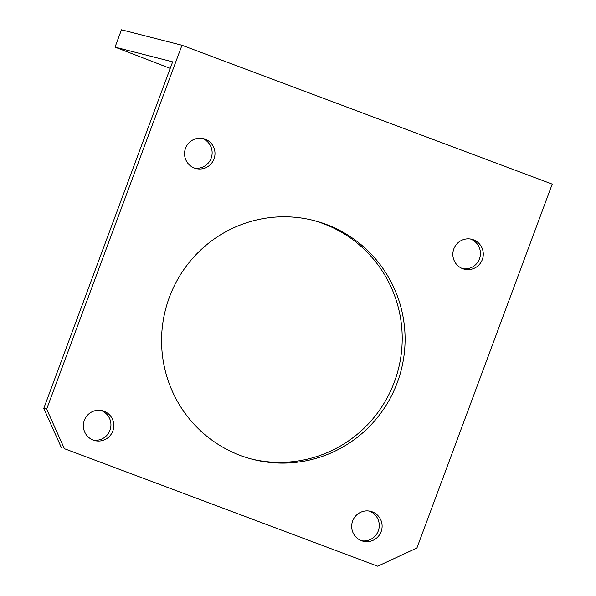 <?xml version="1.0" encoding="UTF-8"?>
<svg xmlns="http://www.w3.org/2000/svg" width="596" height="596" viewBox="0 0 596 596"><rect width="100%" height="100%" fill="white"/><g stroke="black" fill="none" stroke-linecap="round" stroke-linejoin="round"><path stroke-width="0.89" d="M470.423 239.018A15.407 15.205 -75.7 0 1 462.831 268.736M473.433 239.808A15.407 15.205 -75.7 0 1 482.574 258.806A15.407 15.205 -75.7 0 1 462.697 268.684A15.407 15.205 -75.7 0 1 453.556 249.687A15.407 15.205 -75.7 0 1 473.433 239.808M202.119 138.384A15.407 15.205 -75.7 0 1 194.527 168.102M205.136 139.173A15.407 15.205 -75.7 0 1 214.277 158.171A15.407 15.205 -75.7 0 1 194.393 168.05A15.407 15.205 -75.7 0 1 185.259 149.052A15.407 15.205 -75.7 0 1 205.136 139.173M100.948 410.428A15.407 15.205 -75.7 0 1 101.082 410.473A15.407 15.205 -75.7 0 1 93.363 440.139M103.965 411.21A15.407 15.205 -75.7 0 1 113.106 430.208A15.407 15.205 -75.7 0 1 93.229 440.086A15.407 15.205 -75.7 0 1 84.088 421.089A15.407 15.205 -75.7 0 1 103.965 411.21M369.252 511.055A15.407 15.205 -75.7 0 1 361.66 540.773M372.262 511.845A15.407 15.205 -75.7 0 1 381.403 530.842A15.407 15.205 -75.7 0 1 361.526 540.721A15.407 15.205 -75.7 0 1 352.385 521.723A15.407 15.205 -75.7 0 1 372.262 511.845M312.393 220.162A123.26 121.659 -75.7 0 1 323.412 223.694A123.26 121.659 -75.7 0 1 396.742 374.966A123.26 121.659 -75.7 0 1 251.385 459.002M326.288 224.431A123.26 121.659 -75.7 0 1 399.402 376.419A123.26 121.659 -75.7 0 1 252.823 459.374A123.26 121.659 -75.7 0 1 240.374 455.463A123.26 121.659 -75.7 0 1 167.26 303.476A123.26 121.659 -75.7 0 1 313.839 220.52A123.26 121.659 -75.7 0 1 326.288 224.431M46.644 409.124L64.39 448.691L377.693 566.2L416.909 548.007L552.231 184.134L181.966 45.251L121.472 29.8L115.028 47.129L172.646 61.842L43.769 408.394L46.644 409.124L181.966 45.251M115.028 47.129L170.21 68.398M64.39 448.691L377.693 566.2M61.507 447.954L43.769 408.394"/></g></svg>
